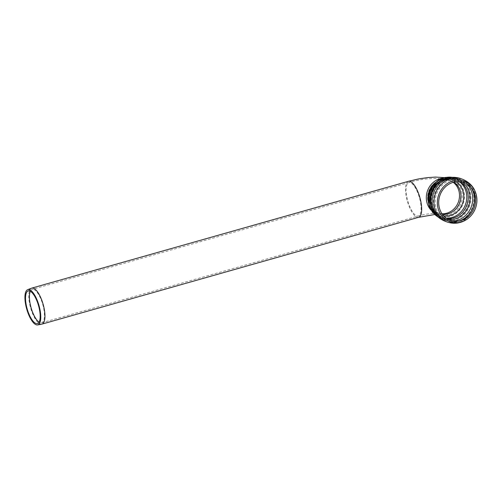 <?xml version="1.0" encoding="UTF-8"?>
<svg xmlns="http://www.w3.org/2000/svg" width="502" height="502" viewBox="0 0 502 502"><rect width="100%" height="100%" fill="white"/><g stroke="black" fill="none" stroke-linecap="round" stroke-linejoin="round"><path stroke-width="0.38" stroke-dasharray="2.51 1.88" d="M30.315 291.279A17.369 6.055 74.2 0 1 31.99 289.453A17.369 6.055 74.2 0 1 32.178 289.39A17.369 6.055 74.2 0 1 42.745 304.45A17.369 6.055 74.2 0 1 41.653 322.811A17.369 6.055 74.2 0 1 41.465 322.855A17.369 6.055 74.2 0 1 39.074 322.177M41.76 324.16A18.706 6.52 74.2 0 1 29.549 303.515A18.706 6.52 74.2 0 1 31.563 288.186M442.344 214.216A17.369 15.807 -70.5 0 1 439.2 213.482L437.725 212.961A17.369 15.807 -70.5 0 0 442.036 213.783A17.369 15.807 -70.5 0 1 437.725 212.961A17.369 15.807 -70.5 0 1 427.873 201.032A17.369 15.807 -70.5 0 1 433.232 184.121A17.369 15.807 -70.5 0 1 449.346 180.218A17.369 15.807 -70.5 0 1 453.212 182.301A17.369 15.807 -70.5 0 0 449.346 180.218C437.349 177.313 423.851 178.103 408.854 182.584A17.369 6.055 74.2 0 1 420.387 201.71A17.369 6.055 74.2 0 1 418.335 216.011A17.369 6.055 74.2 0 1 406.802 196.884A17.369 6.055 74.2 0 1 408.854 182.584L32.178 289.39M430.992 210.056A18.706 17.018 109.5 0 0 437.28 214.216A18.706 17.018 109.5 0 0 459.575 202.281A18.706 17.018 109.5 0 0 449.792 178.963A18.706 17.018 109.5 0 0 442.293 178.223A18.706 17.018 -70.5 0 1 449.792 178.963A18.706 17.018 -70.5 0 1 459.575 202.281A18.706 17.018 -70.5 0 1 437.28 214.216A18.706 17.018 -70.5 0 1 430.992 210.056M41.653 322.811L418.335 216.011C425.495 213.752 437.035 212.741 438.729 213.243L437.725 212.961A17.369 15.807 -70.5 0 1 427.873 201.032A17.369 15.807 -70.5 0 1 433.232 184.121A17.369 15.807 -70.5 0 1 449.346 180.218L450.821 180.745A17.369 15.807 -70.5 0 1 453.726 182.157M446.259 218.119A20.042 18.235 -70.5 0 1 441.647 217.184A20.042 18.235 -70.5 0 1 440.442 216.707A20.042 18.235 -70.5 0 1 430.277 203.423A20.042 18.235 -70.5 0 1 453.814 179.026A20.042 18.235 -70.5 0 1 455.057 179.409A20.042 18.235 -70.5 0 1 459.223 181.592M453.519 221.075A21.379 19.452 -70.5 0 1 447.564 220.616A21.379 19.452 -70.5 0 1 445.914 220.121A21.379 19.452 -70.5 0 1 433.791 205.437A21.379 19.452 -70.5 0 1 440.392 184.623A21.379 19.452 -70.5 0 1 460.221 179.829A21.379 19.452 -70.5 0 1 461.815 180.482A21.379 19.452 -70.5 0 1 466.722 183.883M418.699 217.291A18.706 6.52 74.2 0 1 406.281 196.702A18.706 6.52 74.2 0 1 408.49 181.297M462.442 179.195A22.715 20.67 -70.5 0 1 475.676 201.183A22.715 20.67 -70.5 0 1 459.029 222.336A22.715 20.67 -70.5 0 1 447.244 222.009M460.667 178.568A22.715 20.67 -70.5 0 1 473.901 200.549A22.715 20.67 -70.5 0 1 457.253 221.708A22.715 20.67 -70.5 0 1 445.469 221.382M442.463 180.162A21.824 19.854 -70.5 0 1 469.979 191.243A21.824 19.854 -70.5 0 1 454.912 220.083A21.824 19.854 -70.5 0 1 432.347 208.669C434.525 213.827 437.964 217.259 442.657 218.96A21.379 19.452 -70.5 0 1 435.799 214.555M448.857 177.764A21.379 19.452 -70.5 0 1 456.958 178.668A21.379 19.452 -70.5 0 1 469.414 199.357A21.379 19.452 -70.5 0 1 453.745 219.267A21.379 19.452 -70.5 0 1 442.657 218.96L441.202 218.445A21.379 19.452 -70.5 0 1 438.158 217.027M452.246 177.332A21.379 19.452 -70.5 0 1 455.502 178.154A21.379 19.452 -70.5 0 1 467.958 198.842A21.379 19.452 -70.5 0 1 452.289 218.753A21.379 19.452 -70.5 0 1 441.202 218.445L438.246 217.109M449.949 216.437A19.71 17.934 -70.5 0 1 429.116 192.517A19.71 17.934 -70.5 0 1 459.895 183.788A19.71 17.934 -70.5 0 1 449.949 216.437M433.954 183.77A18.706 17.018 -70.5 0 1 451.361 179.515A18.706 17.018 -70.5 0 1 462.254 197.619A18.706 17.018 -70.5 0 1 448.55 215.044A18.706 17.018 -70.5 0 1 438.842 214.774A18.706 17.018 -70.5 0 1 428.231 201.929A18.706 17.018 -70.5 0 1 428.011 200.499M429.348 201.553A17.369 15.807 -70.5 0 1 434.713 184.642A17.369 15.807 -70.5 0 1 450.821 180.745C445.914 178.963 440.511 180.82 438.66 182.188L434.337 185.853C431.111 189.712 429.543 194.155 429.624 199.181L430.71 204.797L432.536 208.311C434.299 210.802 436.527 212.528 439.2 213.482A17.369 15.807 -70.5 0 1 429.348 201.553M443.862 216.029A18.624 16.942 -70.5 0 1 430.66 192.015A18.624 16.942 -70.5 0 1 456.048 181.705M446.918 218.571A20.042 18.235 -70.5 0 1 443.103 217.705A20.042 18.235 -70.5 0 1 431.733 203.937A20.042 18.235 -70.5 0 1 437.92 184.422A20.042 18.235 -70.5 0 1 456.513 179.929A20.042 18.235 -70.5 0 1 460.02 181.661M448.939 219.694A20.632 18.775 -70.5 0 1 433.038 206.604A20.632 18.775 -70.5 0 1 441.704 182.201A20.632 18.775 -70.5 0 1 462.298 182.063M458.947 221.012A21.379 19.452 -70.5 0 1 458.784 221.056A21.379 19.452 -70.5 0 1 447.69 220.748A21.379 19.452 -70.5 0 1 435.567 206.071A21.379 19.452 -70.5 0 1 442.162 185.257A21.379 19.452 -70.5 0 1 461.991 180.456A21.379 19.452 -70.5 0 1 470.895 187.353M37.292 323.627L41.465 322.855M28.037 290.984L31.99 289.453M444.345 177.608L451.361 179.515C448.299 178.442 445.117 178.392 441.823 179.365L437.882 181.14L433.37 184.968C430.427 188.445 428.758 192.467 428.369 197.054L429.373 204.916L431.362 208.907C433.308 211.725 435.799 213.683 438.842 214.774L437.28 214.216L438.516 214.567L434.669 214.536M452.365 177.325L456.958 178.668C452.239 177.03 447.407 177.526 442.469 180.155M440.442 216.707C429.317 212.139 425.865 196.295 433.339 186.669C438.71 179.835 445.538 177.288 453.814 179.026M461.815 180.482C454.837 177.501 448.135 178.078 441.704 182.201C445.989 179.126 450.921 178.367 456.513 179.929L455.057 179.409M447.564 220.616C440.273 218.533 435.435 213.858 433.038 206.604C434.431 211.687 437.782 215.389 443.103 217.705L441.647 217.184M445.914 220.121L447.69 220.748C451.737 222.148 455.829 222.273 459.964 221.131C479.121 216.801 480.972 186.211 461.991 180.456L460.221 179.829"/><path stroke-width="0.75" d="M26.211 304.896A16.974 5.917 74.2 0 1 28.037 290.984A16.974 5.917 74.2 0 1 38.541 305.643A16.974 5.917 74.2 0 1 37.292 323.627A16.974 5.917 74.2 0 1 26.211 304.896M39.074 322.177A17.369 6.055 74.2 0 1 30.126 303.691A17.369 6.055 74.2 0 1 30.315 291.279M25.684 304.714A18.317 6.382 74.2 0 1 27.654 289.698A18.317 6.382 74.2 0 1 38.993 305.511A18.317 6.382 74.2 0 1 37.644 324.926A18.317 6.382 74.2 0 1 25.684 304.714M27.654 289.698L31.563 288.186A18.706 6.52 74.2 0 1 31.764 288.117A18.706 6.52 74.2 0 1 43.141 304.337A18.706 6.52 74.2 0 1 41.967 324.11A18.706 6.52 74.2 0 1 41.76 324.16L37.644 324.926M453.212 182.301A17.369 15.807 -70.5 0 1 458.433 201.879A17.369 15.807 -70.5 0 1 442.036 213.783A17.369 15.807 -70.5 0 0 458.433 201.879A17.369 15.807 -70.5 0 0 453.212 182.301M426.669 201.371A18.706 17.018 109.5 0 0 430.992 210.056A18.706 17.018 -70.5 0 1 426.669 201.371A18.706 17.018 -70.5 0 1 442.293 178.223A18.706 17.018 109.5 0 0 426.669 201.371M461.087 221.991A21.511 19.572 -70.5 0 1 437.468 205.205A21.511 19.572 -70.5 0 1 456.381 180.212A21.511 19.572 -70.5 0 1 476.9 201.089A21.511 19.572 -70.5 0 1 472.275 214.128A21.511 19.572 -70.5 0 1 461.087 221.991M459.223 181.592A20.042 18.235 -70.5 0 1 466.377 201.358A20.042 18.235 -70.5 0 1 452.045 217.473A20.042 18.235 -70.5 0 1 446.259 218.119M466.722 183.883A21.379 19.452 -70.5 0 1 471.968 204.659A21.379 19.452 -70.5 0 1 457.008 220.428A21.379 19.452 -70.5 0 1 453.519 221.075M460.817 220.585A20.042 18.235 -70.5 0 1 439.626 196.263A20.042 18.235 -70.5 0 1 470.926 187.39A20.042 18.235 -70.5 0 1 460.817 220.585M31.764 288.117L408.49 181.297A18.706 6.52 74.2 0 1 420.908 201.892A18.706 6.52 74.2 0 1 418.699 217.291L41.967 324.11M472.275 214.128C469.188 218.213 465.203 220.974 460.328 222.417C455.923 223.635 451.555 223.503 447.244 222.009A22.715 20.67 -70.5 0 1 434.362 206.41A22.715 20.67 -70.5 0 1 441.371 184.297A22.715 20.67 -70.5 0 1 462.442 179.195L460.667 178.568C454.379 176.478 448.317 177.005 442.469 180.155M447.244 222.009L445.469 221.382A22.715 20.67 -70.5 0 1 432.586 205.782A22.715 20.67 -70.5 0 1 439.595 183.663A22.715 20.67 -70.5 0 1 460.667 178.568M445.469 221.382C439.269 219.035 434.895 214.806 432.347 208.675A21.824 19.854 -70.5 0 1 442.463 180.162M435.799 214.555A21.379 19.452 -70.5 0 1 430.528 204.283A21.379 19.452 -70.5 0 1 448.857 177.764M438.158 217.027A21.379 19.452 -70.5 0 1 429.072 203.768A21.379 19.452 -70.5 0 1 452.246 177.332M428.011 200.499A18.706 17.018 -70.5 0 1 433.954 183.77M453.726 182.157A17.369 15.807 -70.5 0 1 460.717 199.307A17.369 15.807 -70.5 0 1 448.211 213.733A17.369 15.807 -70.5 0 1 442.344 214.216M456.048 181.705A18.624 16.942 -70.5 0 1 463.453 200.091A18.624 16.942 -70.5 0 1 450.056 215.502A18.624 16.942 -70.5 0 1 443.862 216.029M460.02 181.661A20.042 18.235 -70.5 0 1 467.914 201.446A20.042 18.235 -70.5 0 1 453.501 217.993A20.042 18.235 -70.5 0 1 446.918 218.571M462.298 182.063A20.632 18.775 -70.5 0 1 469.709 202.413A20.632 18.775 -70.5 0 1 454.95 219.035A20.632 18.775 -70.5 0 1 448.939 219.694M470.895 187.353A21.379 19.452 -70.5 0 1 458.947 221.012M434.669 214.536L418.699 217.291M444.345 177.608L435.529 177.074L427.635 177.589L418.172 179.013L408.49 181.297M476.9 201.095C476.831 190.578 472.012 183.28 462.442 179.195M438.246 217.109L432.699 212.465L429.141 206.102L427.968 198.83L429.26 191.526L432.862 185.031L438.359 180.13L445.136 177.432L452.365 177.325"/></g></svg>
